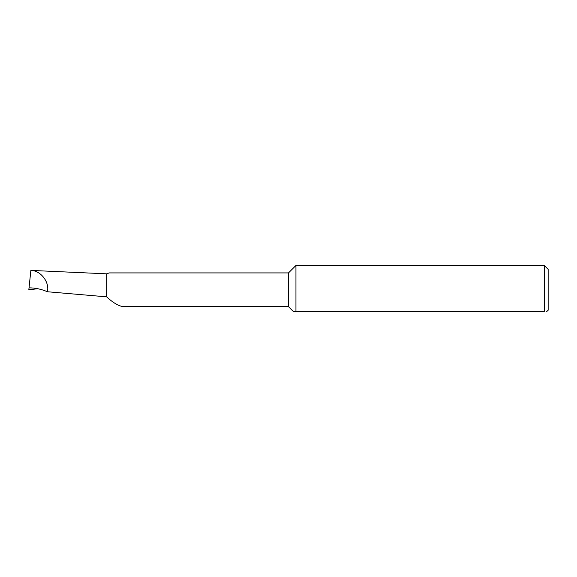 <?xml version="1.0" encoding="UTF-8"?>
<svg xmlns="http://www.w3.org/2000/svg" width="577" height="577" viewBox="0 0 577 577"><rect width="100%" height="100%" fill="white"/><g stroke="black" fill="none" stroke-linecap="round" stroke-linejoin="round"><path stroke-width="0.87" d="M288.486 306.675L288.486 272.921L109.233 272.921L106.723 273.765L106.723 296.931C113.106 302.802 118.66 306.048 123.384 306.675L288.486 306.675L293.354 311.544L295.951 311.544L295.951 265.456L288.486 272.921M294.364 311.544L544.255 311.544C547.652 311.544 547.652 311.544 544.255 311.544L544.255 265.456L548.15 269.351L548.15 310.246L546.729 311.544M30.862 270.397L106.723 273.83M30.841 270.606L30.862 270.418C40.599 270.382 49.759 282.175 47.422 291.753C41.457 289.164 35.327 287.858 29.03 287.851L30.862 270.418M106.723 296.852L47.422 291.753M28.85 289.531L29.03 287.851L28.85 289.531L29.766 289.683L37.779 288.716M544.255 265.456L295.951 265.456"/></g></svg>
